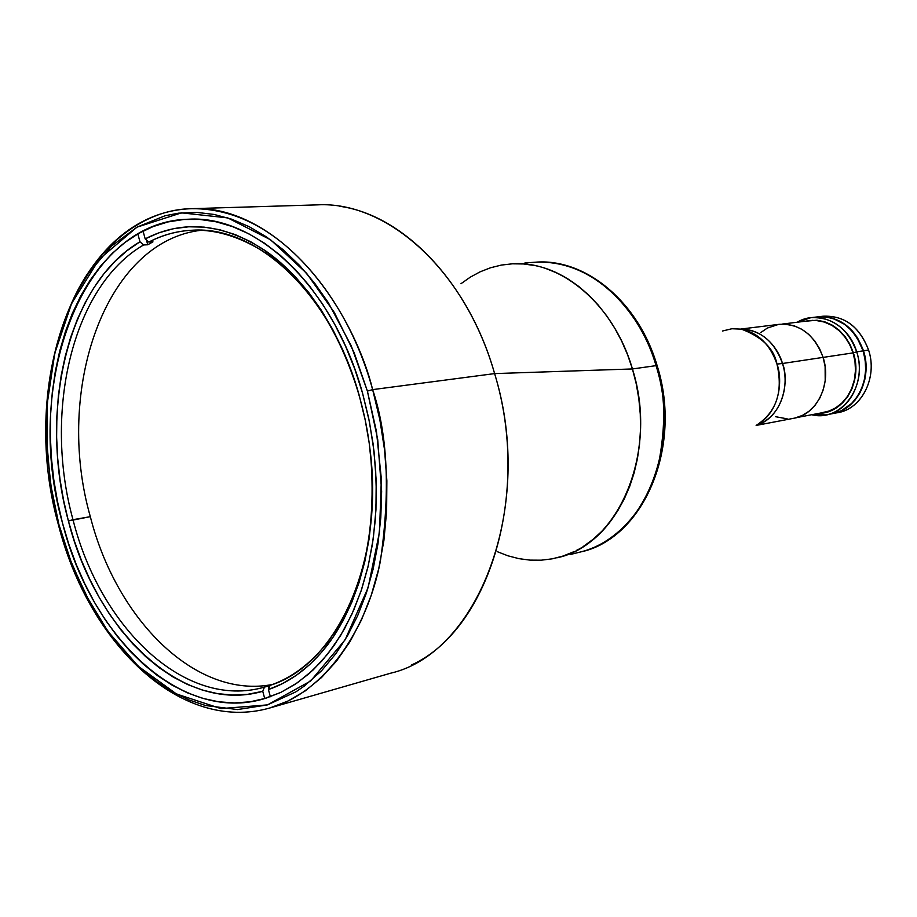 <?xml version="1.0" encoding="UTF-8"?>
<svg xmlns="http://www.w3.org/2000/svg" width="917" height="917" viewBox="0 0 917 917"><rect width="100%" height="100%" fill="white"/><g stroke="black" fill="none" stroke-linecap="round" stroke-linejoin="round"><path stroke-width="1.38" d="M741.44 329.146C762.187 337.009 774.028 348.655 776.963 364.072C783.301 391.697 776.47 412.065 756.491 425.19C781.742 410.942 782.247 377.391 776.963 364.072L782.488 363.499C788.609 377.047 785.869 415.332 756.571 425.144C778.052 419.264 790.935 389.267 782.488 363.499L776.963 364.072C770.211 344.632 758.37 332.986 741.44 329.146L731.892 328.745L722.424 331.026M756.135 425.431L793.858 418.255C816.864 414.69 831.948 383.936 823.099 357.378L782.488 363.499L823.099 357.378C814.399 334.464 799.75 323.449 779.152 324.331L741.039 329.02M741.544 329.169C765.466 329.444 779.244 351.016 782.488 363.499C774.521 341.651 760.869 330.212 741.544 329.169M775.473 416.685L787.164 418.84M794.959 418.026L802.409 415.412L809.218 411.08L815.121 405.199L819.867 397.978L823.283 389.702L825.197 380.704L825.117 366.605L823.099 357.378L819.592 348.701L814.743 340.941L808.737 334.384L801.836 329.295L794.305 325.867L786.454 324.228L779.129 324.331M778.579 324.4L767.403 328.034L760.766 332.539M809.654 320.698L816.325 320.526L824.314 322.05L832.12 325.512L839.25 330.75L845.268 337.41L849.887 344.975L853.062 352.885L823.111 357.401L853.062 352.885L854.953 361.264L855.481 370.353L854.415 379.661L851.664 388.59L847.365 396.557L841.84 403.09L835.547 407.939L828.922 411.068L821.884 412.719M201.453 230.236C105.008 241.068 54.126 390.264 90.325 516.672L72.993 519.687C100.262 628.191 185.647 710.125 264.451 687.108L268.417 686.008L269.002 688.117L268.417 686.008L270.045 685.538L264.142 687.188C185.406 709.918 100.228 628.03 72.993 519.687C43.214 412.054 72.168 286.276 143.625 244.954L139.98 241.79L137.825 233.927L139.98 241.79L143.625 244.954C72.168 286.276 43.214 412.054 72.993 519.687L68.397 520.971C38.205 411.664 67.468 283.892 139.98 241.79L127.085 250.65L115.061 261.334L103.988 273.702L93.958 287.64L85.017 302.988L77.234 319.609L70.643 337.341L65.29 356.025L61.198 375.512L58.39 395.651L56.865 416.261L56.625 437.191L57.679 458.294L60.006 479.396L63.594 500.338L68.397 520.971L90.325 516.672C116.562 619.984 196.043 699.476 272.59 684.46M359.361 395.949L365.493 421.247L359.361 395.949C339.875 331.152 309.052 283.754 266.904 253.757C225.513 226.877 186.151 222.98 148.841 242.054C162.584 234.867 177.164 230.912 192.57 230.213C257.597 225.639 331.576 294.529 359.361 395.949M370.365 452.322C383.799 563.393 336.287 665.134 270.125 685.343C291.778 677.892 310.978 663.461 327.724 642.049C363.121 593.907 377.334 530.656 370.365 452.322M152.956 241.859L148.841 242.054L145.184 238.867C183.056 219.392 223.037 223.29 265.139 250.582C314.806 284.717 355.681 356.747 368.279 436.79C380.761 516.856 363.854 597.93 327.014 645.614C309.969 667.381 290.437 682.03 268.417 689.55L270.125 685.343L268.417 689.55L282.757 683.474L296.523 675.164L309.568 664.687L321.741 652.09L332.905 637.475L342.912 620.958L351.647 602.675L358.971 582.822L364.806 561.594L369.047 539.207L371.649 515.904L372.543 491.959L371.74 467.636L369.23 443.22L365.023 418.977L359.189 395.216L351.796 372.199L342.935 350.179L332.711 329.409L321.259 310.118L308.731 292.5L295.251 276.728L281.015 262.95L266.171 251.292L250.891 241.836L235.337 234.637L219.679 229.731L204.078 227.118L188.696 226.786L173.657 228.677L159.111 232.735L145.184 238.867L143.052 231.095L145.184 238.867L148.841 242.054L152.956 241.859L147.74 244.77L152.956 241.859M143.625 244.954L147.74 244.77L146.422 239.945L147.74 244.77L143.625 244.954M262.743 691.303C182.666 714.561 96.079 631.16 68.397 520.971L74.403 541.145L81.567 560.688L89.843 579.464L99.162 597.311L109.478 614.092L120.723 629.658L132.793 643.872L145.643 656.595L159.145 667.702L173.21 677.067L187.733 684.575L202.588 690.134L217.65 693.653L232.792 695.063L247.877 694.284L262.743 691.303L264.726 698.582L262.743 691.303L264.451 687.108L262.743 691.303M270.377 696.737L268.417 689.55L270.377 696.737M856.696 351.83L853.36 352.77C862.943 381.036 844.316 413.292 819.202 413.303L829.037 411.424L836.166 407.985L842.528 402.918L847.87 396.431L851.962 388.762L854.633 380.223L855.767 366.491L853.36 352.77L856.696 351.83C865.889 379.283 850.082 411.103 826.057 414.885L811.717 414.725C841.256 422.485 868.365 385.644 856.696 351.83L863.126 350.856L856.696 351.83C848.638 323.816 818.342 309.235 797.24 322.222L810.834 317.695C832.361 316.789 847.652 328.16 856.696 351.83M826.057 414.885L832.533 413.636C856.512 409.865 872.285 378.182 863.126 350.856L865.212 360.37L865.659 370.09L864.444 379.615L861.625 388.567L857.326 396.591L851.71 403.388L841.359 410.713L833.576 413.418M817.356 316.904L824.91 316.789L833.106 318.463L844.66 324.389L851.423 330.395L857.108 337.788L863.126 350.856C854.105 327.312 838.86 315.987 817.379 316.904L810.834 317.695M804.794 321.294C827.214 317.408 843.411 327.896 853.36 352.77L849.887 344.242L845.073 336.608L839.112 330.166L832.258 325.18L824.773 321.81L816.967 320.205L804.794 321.294M832.9 413.567L841.726 410.633L848.855 406.162L855.034 400.099L860.02 392.648L864.811 379.546L866.026 370.021L865.579 360.312L863.493 350.798L868.582 350.03L863.493 350.798C872.652 378.113 856.879 409.796 832.9 413.567L838.046 412.57C861.969 408.81 877.729 377.242 868.582 350.03C878.154 378.354 860.593 410.965 835.456 412.971M863.493 350.798L857.475 337.743L851.79 330.338L845.038 324.331L833.473 318.417L825.277 316.743L817.758 316.858C839.238 315.941 854.472 327.254 863.493 350.798M820.371 316.64C842.838 314.233 858.92 325.375 868.582 350.03C859.596 326.578 844.385 315.31 822.95 316.227L817.758 316.858M510.815 263.901C559.92 259.385 613.702 303.802 632.432 368.955L656.033 365.642C665.433 391.559 666.201 424.766 658.326 465.263C648.617 504.43 619.021 542.704 580.576 551.954C642.198 539.563 682.133 447.118 656.033 365.642C637.51 301.487 584.095 257.757 535.207 262.228C603.099 259.098 646.336 326.349 656.033 365.642L632.432 368.955C658.819 451.68 618.746 545.42 556.848 557.823M460.953 283.743L470.283 277.152L480.176 271.799L490.561 267.764L501.324 265.082L512.385 263.809L523.641 263.97L534.966 265.586L523.641 263.97L512.385 263.809L501.324 265.082L490.561 267.764L480.176 271.799L470.283 277.152L460.953 283.743M576.266 550.487C627.778 525.842 655.334 441.788 632.432 368.955L627.537 354.627L621.577 340.918L614.631 327.988L606.79 315.952L598.125 304.96L588.737 295.091L578.753 286.459L568.265 279.146L557.387 273.197L546.257 268.67L557.387 273.197L568.265 279.146L578.753 286.459L588.737 295.091L598.125 304.96L606.79 315.952L614.631 327.988L621.577 340.918L627.537 354.627L632.432 368.955L636.215 383.742L638.84 398.838L640.272 414.071L640.513 429.271L639.539 444.275L637.384 458.913L634.083 473.034L629.658 486.491L624.179 499.135L617.703 510.849L610.321 521.509L602.114 531.012L593.173 539.288L583.613 546.245L593.173 539.288L602.114 531.012L610.321 521.509L617.703 510.849L624.179 499.135L629.658 486.491L634.083 473.034L637.384 458.913L639.539 444.275L640.513 429.271L640.272 414.071L638.84 398.838L636.215 383.742L632.432 368.955L494.607 373.597L372.646 389.622C356.174 320.973 289.577 207.62 191.642 208.686C138.605 209.328 91.31 253.287 69.199 308.903M573.515 551.851L563.004 556.057L552.183 558.843L541.156 560.195L530.049 560.127L518.953 558.659L507.972 555.817L497.209 551.644L507.972 555.817L518.953 558.659L530.049 560.127L541.156 560.195L552.183 558.843L563.004 556.057L573.515 551.851M191.642 208.686C76.948 212.228 17.996 381.667 58.424 524.833C88.353 642.737 180.11 733.508 269.839 707.981L390.676 673.193C478.731 652.938 535.448 505.68 494.607 373.597C465.641 270.664 387.272 200.846 317.328 204.869L191.642 208.686C262.067 204.457 342.293 279.249 372.646 389.622L367.396 391.089L376.451 431.437L381.346 478.834L379.5 532.02L368.118 587.614L345.159 639.745L310.634 681.01L267.466 704.898L220.882 708.589L176.477 693.986L138.249 666.258L107.919 631.366L85.373 594.216L69.509 558.04L58.413 524.833L51.478 489.884L46.973 449.284L47.294 403.182L54.768 353.32L71.641 303.412L99.265 259.144L136.965 227.164L181.497 212.847L227.76 217.902L270.63 239.818L306.587 273.277L334.315 312.456L354.168 352.724L367.396 391.089L372.646 389.622L379.821 419.539L384.59 450.075L386.871 480.749L386.63 511.067L383.891 540.572L378.721 568.792L371.225 595.305L361.562 619.743L349.916 641.774L336.482 661.111L321.512 677.537L305.246 690.891L287.927 701.058L269.839 707.981C325.546 692.404 367.465 628.294 380.326 561.445C390.401 492.188 387.845 434.91 372.646 389.622L494.607 373.597C531.402 493.621 488.658 630.025 411.641 664.94M62.494 523.022C22.856 384.865 81.51 221.478 188.329 219.232C256.152 214.819 333.41 286.906 362.559 393.175L368.668 418.083L373.036 443.473L375.615 469.068L376.383 494.538L375.328 519.595L372.485 543.93L367.889 567.291L361.619 589.379L353.779 609.988L344.46 628.89L333.811 645.9L321.959 660.87L309.052 673.674L295.263 684.22L280.74 692.438L265.655 698.296L250.181 701.792L234.454 702.949L218.636 701.792L202.886 698.387L187.355 692.816L172.155 685.182L157.426 675.577L143.281 664.126L129.836 650.967L117.193 636.226L105.421 620.052L94.623 602.595L84.88 584.003L76.226 564.436L68.752 544.056L62.494 523.022L57.484 501.507L53.771 479.66L51.386 457.652L50.332 435.655L50.641 413.842L52.303 392.361L55.318 371.408L59.685 351.142L65.382 331.725L72.374 313.327L80.627 296.122L90.084 280.27L100.698 265.93L112.39 253.241L125.079 242.375L138.673 233.445L153.07 226.579L168.143 221.903L183.767 219.495L199.791 219.438L216.068 221.776L232.437 226.556L248.725 233.755L264.749 243.36L280.338 255.327L295.308 269.529L309.476 285.886L322.669 304.203L334.728 324.331L345.48 346.03L354.799 369.07L362.559 393.175L369.448 421.946L374.021 451.302L376.199 480.795L375.947 509.955L373.311 538.313L368.325 565.434L361.103 590.915L351.807 614.401L340.585 635.55L327.656 654.119L313.236 669.868L297.555 682.661L280.889 692.369L263.454 698.949C180.557 723.295 91.035 636.879 62.494 523.022M339.806 206.302C403.514 215.128 468.69 282.172 494.607 373.597L632.432 368.955C616.258 313.35 574.466 271.558 531.551 264.944M58.917 524.57L71.881 564.264L90.175 603.237L101.317 621.726L113.708 639.138L127.234 655.151L141.745 669.467L157.048 681.835L172.946 692.048L189.177 699.969L205.511 705.517L237.572 709.563L267.466 704.898L295.939 691.808L304.135 686.18L321.535 670.797L336.023 653.489L347.589 635.619L357.779 615.41L366.364 593.116L373.127 569.125L377.964 543.838L380.796 517.727L381.632 491.294L377.689 439.312L367.396 391.089L351.177 345.686L328.343 302.702L314.623 283.158L299.595 265.471L283.491 249.986L266.583 236.999L249.195 226.694L231.611 219.174L214.142 214.452L197.086 212.423L178.586 213.168L165.083 215.736L136.965 227.164L111.702 245.951L88.789 272.934L78.713 289.359L69.784 307.539L62.173 327.243L56.006 348.231L51.329 370.181L48.211 392.774L46.618 415.676L46.526 438.567L50.412 483.156L58.917 524.57M854.346 400.557C873.786 379.5 867.104 336.791 842.15 322.692M824.245 412.341L796.69 417.579M813.035 320.285L782.052 324.102M266.904 253.757L265.139 250.582M327.724 642.049L327.014 645.614M524.948 262.927L535.207 262.228C585.986 257.986 638.736 302.369 657.111 365.596M657.202 365.872C682.718 446.258 644.238 538.313 580.576 551.954L570.603 554.43"/></g></svg>
